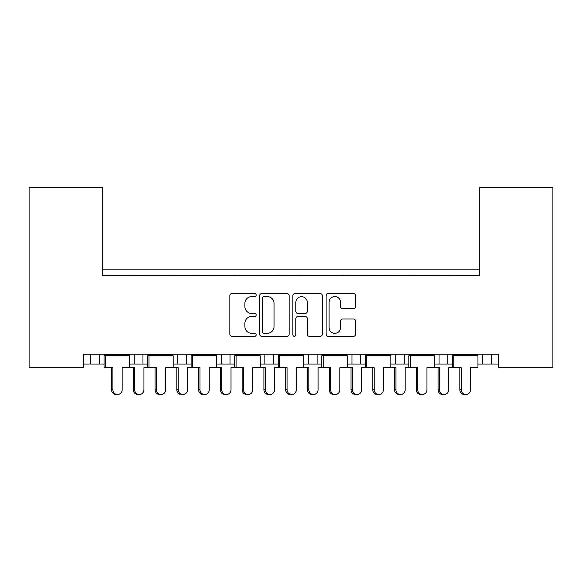 <?xml version="1.0" encoding="UTF-8"?>
<svg xmlns="http://www.w3.org/2000/svg" width="582" height="582" viewBox="0 0 582 582"><rect width="100%" height="100%" fill="white"/><g stroke="black" fill="none" stroke-linecap="round" stroke-linejoin="round"><path stroke-width="0.87" d="M256.167 295.074A1.499 1.499 0 0 0 254.676 293.575L231.971 293.575A2.139 2.139 0 0 0 229.832 295.714L229.832 334.177A2.139 2.139 0 0 0 231.971 336.316L254.669 336.316A1.499 1.499 0 0 0 256.167 334.817A1.499 1.499 0 0 0 254.669 333.326L251.737 333.326A6.839 6.839 0 0 1 244.898 326.487L244.898 323.279A6.839 6.839 0 0 1 251.737 316.441L254.669 316.441A1.499 1.499 0 0 0 256.167 314.949A1.499 1.499 0 0 0 254.669 313.451L251.737 313.451A6.839 6.839 0 0 1 244.898 306.612L244.898 303.411A6.839 6.839 0 0 1 251.737 296.573L254.676 296.573A1.499 1.499 0 0 0 256.167 295.074M353.449 308.642A2.139 2.139 0 0 0 355.587 306.51L355.587 295.714A2.139 2.139 0 0 0 353.449 293.575L328.233 293.575A2.139 2.139 0 0 0 326.102 295.714L326.102 334.177A2.139 2.139 0 0 0 328.233 336.316L353.449 336.316A2.139 2.139 0 0 0 355.587 334.177L355.587 321.148A2.139 2.139 0 0 0 353.449 319.009L342.66 319.009A2.139 2.139 0 0 0 340.521 321.148L340.521 327.608A5.718 5.718 0 0 1 334.81 333.326A5.718 5.718 0 0 1 329.092 327.608L329.092 302.284A5.718 5.718 0 0 1 334.81 296.573A5.718 5.718 0 0 1 340.521 302.284L340.521 306.51A2.139 2.139 0 0 0 342.66 308.642L353.449 308.642M498.476 354.242L83.524 354.242L83.524 367.744L29.1 367.744L29.1 187.484L102.687 187.484L102.687 275.65L479.313 275.65L479.313 187.484L552.9 187.484L552.9 367.744L498.476 367.744L498.476 354.242M289.13 295.714A2.139 2.139 0 0 0 286.991 293.575L261.776 293.575A2.139 2.139 0 0 0 259.637 295.714L259.637 334.177A2.139 2.139 0 0 0 261.776 336.316L286.991 336.316A2.139 2.139 0 0 0 289.13 334.177L289.13 295.714M295.009 293.575L320.224 293.575A2.139 2.139 0 0 1 322.363 295.714L322.363 334.177A2.139 2.139 0 0 1 320.224 336.316L309.428 336.316A2.139 2.139 0 0 1 307.296 334.177L307.296 318.58A2.139 2.139 0 0 0 305.157 316.441L297.999 316.441A2.139 2.139 0 0 0 295.86 318.58L295.86 334.825A1.499 1.499 0 0 1 294.368 336.316A1.499 1.499 0 0 1 292.87 334.825L292.87 295.714A2.139 2.139 0 0 1 295.009 293.575M102.687 269.124L479.313 269.124M447.747 354.242L447.747 364.041L452.367 364.041M477.96 364.041L482.58 364.041L482.58 354.242M482.58 364.041L491.288 364.041L491.288 354.242L491.288 364.041L498.476 364.041M404.206 354.242L404.206 364.041L408.826 364.041M434.419 364.041L439.039 364.041L439.039 354.242M404.206 364.041L395.498 364.041L395.498 354.242L395.498 364.041L390.878 364.041M347.338 364.041L360.665 364.041L360.665 354.242L360.665 364.041L365.285 364.041M317.125 354.242L317.125 364.041L321.744 364.041M260.256 364.041L273.584 364.041L273.584 354.242L273.584 364.041L278.203 364.041M303.797 364.041L308.416 364.041L308.416 354.242M264.875 364.041L264.875 354.242L264.875 364.041M216.715 364.041L230.043 364.041L230.043 354.242L230.043 364.041L234.662 364.041M173.174 364.041L186.502 364.041L186.502 354.242L186.502 364.041L191.122 364.041M129.633 364.041L142.961 364.041L142.961 354.242L142.961 364.041L147.581 364.041M134.253 364.041L134.253 354.242L134.253 364.041M83.524 364.041L99.42 364.041L99.42 354.242L99.42 364.041L104.04 364.041M90.712 364.041L90.712 354.242L90.712 364.041M447.747 364.041L439.039 364.041M317.125 364.041L308.416 364.041M479.313 198.367L479.313 275.65L102.687 275.65L102.687 198.367M177.794 364.041L177.794 354.242M221.335 364.041L221.335 354.242M351.957 364.041L351.957 354.242M264.126 296.573A1.499 1.499 0 0 0 262.635 298.064L262.635 331.827A1.499 1.499 0 0 0 264.126 333.326L267.225 333.326A6.839 6.839 0 0 0 274.064 326.487L274.064 303.411A6.839 6.839 0 0 0 267.225 296.573L264.126 296.573M307.296 302.393A5.718 5.718 0 0 0 301.578 296.675A5.718 5.718 0 0 0 295.86 302.393L295.86 311.312A2.139 2.139 0 0 0 297.999 313.451L305.157 313.451A2.139 2.139 0 0 0 307.296 311.312L307.296 302.393M111.504 389.729L112.915 389.729A4.787 4.627 90 0 0 117.542 394.516L116.131 394.516A4.787 4.627 -90 0 1 111.504 389.729L111.504 367.744M117.542 394.516A4.787 4.627 90 0 0 122.169 389.729L122.169 367.744L129.633 367.744L129.633 355.769L122.169 355.769L129.357 354.896L129.357 354.242M104.316 354.242L104.316 354.896L129.357 354.896M109.809 275.65A2.175 2.175 0 0 0 108.856 275.432L107.866 275.432A2.175 2.175 0 0 0 106.921 275.65M126.752 275.65A2.175 2.175 0 0 0 125.799 275.432L124.81 275.432A2.175 2.175 0 0 0 123.864 275.65M111.504 355.769L104.316 354.896L112.915 355.769L122.169 355.769M112.915 355.769L104.04 355.769L104.04 367.744L105.451 367.744L105.451 355.769M112.915 389.729L112.915 367.744L105.451 367.744M139.309 394.516L137.905 394.516A4.787 4.627 -90 0 1 133.278 389.729L134.682 389.729A4.787 4.627 90 0 0 139.309 394.516A4.787 4.627 90 0 0 143.936 389.729L143.936 367.744L147.581 367.744L147.581 355.769L165.71 355.769L172.898 354.896L172.898 354.242M134.682 389.729L134.682 367.744L129.633 367.744M131.576 275.65A2.175 2.175 0 0 0 130.63 275.432L129.641 275.432A2.175 2.175 0 0 0 128.695 275.65M148.519 275.65A2.175 2.175 0 0 0 147.573 275.432L146.584 275.432A2.175 2.175 0 0 0 145.631 275.65M133.278 389.729L133.278 367.744M155.045 389.729L156.456 389.729A4.787 4.627 90 0 0 161.083 394.516L159.672 394.516A4.787 4.627 -90 0 1 155.045 389.729L155.045 367.744M161.083 394.516A4.787 4.627 90 0 0 165.71 389.729L165.71 367.744L173.174 367.744L173.174 355.769L165.71 355.769M147.857 354.242L147.857 354.896L172.898 354.896M153.35 275.65A2.175 2.175 0 0 0 152.397 275.432L151.415 275.432A2.175 2.175 0 0 0 150.462 275.65M170.293 275.65A2.175 2.175 0 0 0 169.34 275.432L168.351 275.432A2.175 2.175 0 0 0 167.405 275.65M155.045 355.769L147.857 354.896L156.456 355.769M156.456 389.729L156.456 367.744L148.992 367.744L148.992 355.769M148.992 367.744L147.581 367.744M198.586 389.729L199.997 389.729A4.787 4.627 90 0 0 204.624 394.516L203.213 394.516A4.787 4.627 -90 0 1 198.586 389.729L198.586 367.744M204.624 394.516A4.787 4.627 90 0 0 209.251 389.729L209.251 367.744L216.715 367.744L216.715 355.769L209.251 355.769L216.439 354.896L216.439 354.242M191.398 354.242L191.398 354.896L216.439 354.896M196.891 275.65A2.175 2.175 0 0 0 195.938 275.432L194.955 275.432A2.175 2.175 0 0 0 194.002 275.65M213.834 275.65A2.175 2.175 0 0 0 212.881 275.432L211.892 275.432A2.175 2.175 0 0 0 210.946 275.65M198.586 355.769L191.398 354.896L199.997 355.769L209.251 355.769M199.997 355.769L191.122 355.769L191.122 367.744L187.477 367.744L187.477 389.729A4.787 4.627 90 0 1 182.85 394.516A4.787 4.627 90 0 1 178.223 389.729L178.223 367.744L173.174 367.744M199.997 389.729L199.997 367.744L192.533 367.744L192.533 355.769M192.533 367.744L191.122 367.744M242.127 389.729L243.538 389.729A4.787 4.627 90 0 0 248.165 394.516L246.753 394.516A4.787 4.627 -90 0 1 242.127 389.729L242.127 367.744M248.165 394.516A4.787 4.627 90 0 0 252.792 389.729L252.792 367.744L260.256 367.744L260.256 355.769L252.792 355.769L259.979 354.896L259.979 354.242M234.939 354.242L234.939 354.896L259.979 354.896M240.431 275.65A2.175 2.175 0 0 0 239.478 275.432L238.496 275.432A2.175 2.175 0 0 0 237.543 275.65M257.375 275.65A2.175 2.175 0 0 0 256.422 275.432L255.433 275.432A2.175 2.175 0 0 0 254.487 275.65M242.127 355.769L234.939 354.896L243.538 355.769L252.792 355.769M243.538 355.769L234.662 355.769L234.662 367.744L231.018 367.744L231.018 389.729A4.787 4.627 90 0 1 226.391 394.516A4.787 4.627 90 0 1 221.764 389.729L221.764 367.744L216.715 367.744M243.538 389.729L243.538 367.744L236.074 367.744L236.074 355.769M236.074 367.744L234.662 367.744M285.667 389.729L287.079 389.729A4.787 4.627 90 0 0 291.706 394.516L290.294 394.516A4.787 4.627 -90 0 1 285.667 389.729L285.667 367.744M291.706 394.516A4.787 4.627 90 0 0 296.333 389.729L296.333 367.744L303.797 367.744L303.797 355.769L296.333 355.769L303.52 354.896L303.52 354.242M278.48 354.242L278.48 354.896L303.52 354.896M283.972 275.65A2.175 2.175 0 0 0 283.019 275.432L282.037 275.432A2.175 2.175 0 0 0 281.084 275.65M300.916 275.65A2.175 2.175 0 0 0 299.963 275.432L298.981 275.432A2.175 2.175 0 0 0 298.028 275.65M285.667 355.769L278.48 354.896L287.079 355.769L296.333 355.769M287.079 355.769L278.203 355.769L278.203 367.744L274.558 367.744L274.558 389.729A4.787 4.627 90 0 1 269.932 394.516A4.787 4.627 90 0 1 265.305 389.729L265.305 367.744L260.256 367.744M287.079 389.729L287.079 367.744L279.615 367.744L279.615 355.769M279.615 367.744L278.203 367.744M329.208 389.729L330.62 389.729A4.787 4.627 90 0 0 335.247 394.516L333.835 394.516A4.787 4.627 -90 0 1 329.208 389.729L329.208 367.744M335.247 394.516A4.787 4.627 90 0 0 339.873 389.729L339.873 367.744L347.338 367.744L347.338 355.769L339.873 355.769L347.061 354.896L347.061 354.242M322.021 354.242L322.021 354.896L347.061 354.896M327.513 275.65A2.175 2.175 0 0 0 326.567 275.432L325.578 275.432A2.175 2.175 0 0 0 324.625 275.65M344.457 275.65A2.175 2.175 0 0 0 343.504 275.432L342.522 275.432A2.175 2.175 0 0 0 341.569 275.65M329.208 355.769L322.021 354.896L330.62 355.769L339.873 355.769M330.62 355.769L321.744 355.769L321.744 367.744L318.099 367.744L318.099 389.729A4.787 4.627 90 0 1 313.472 394.516A4.787 4.627 90 0 1 308.846 389.729L308.846 367.744L303.797 367.744M330.62 389.729L330.62 367.744L323.156 367.744L323.156 355.769M323.156 367.744L321.744 367.744M372.749 389.729L374.161 389.729A4.787 4.627 90 0 0 378.787 394.516L377.376 394.516A4.787 4.627 -90 0 1 372.749 389.729L372.749 367.744M378.787 394.516A4.787 4.627 90 0 0 383.414 389.729L383.414 367.744L390.878 367.744L390.878 355.769L383.414 355.769L390.602 354.896L390.602 354.242M365.561 354.242L365.561 354.896L390.602 354.896M371.054 275.65A2.175 2.175 0 0 0 370.108 275.432L369.119 275.432A2.175 2.175 0 0 0 368.166 275.65M387.998 275.65A2.175 2.175 0 0 0 387.045 275.432L386.062 275.432A2.175 2.175 0 0 0 385.109 275.65M372.749 355.769L365.561 354.896L374.161 355.769L383.414 355.769M374.161 355.769L365.285 355.769L365.285 367.744L361.64 367.744L361.64 389.729A4.787 4.627 90 0 1 357.013 394.516A4.787 4.627 90 0 1 352.386 389.729L352.386 367.744L347.338 367.744M374.161 389.729L374.161 367.744L366.696 367.744L366.696 355.769M366.696 367.744L365.285 367.744M416.29 389.729L417.701 389.729A4.787 4.627 90 0 0 422.328 394.516L420.917 394.516A4.787 4.627 -90 0 1 416.29 389.729L416.29 367.744M422.328 394.516A4.787 4.627 90 0 0 426.955 389.729L426.955 367.744L434.419 367.744L434.419 355.769L426.955 355.769L434.143 354.896L434.143 354.242M409.102 354.242L409.102 354.896L434.143 354.896M414.595 275.65A2.175 2.175 0 0 0 413.649 275.432L412.66 275.432A2.175 2.175 0 0 0 411.707 275.65M431.538 275.65A2.175 2.175 0 0 0 430.585 275.432L429.603 275.432A2.175 2.175 0 0 0 428.65 275.65M416.29 355.769L409.102 354.896L417.701 355.769L426.955 355.769M417.701 355.769L408.826 355.769L408.826 367.744L405.181 367.744L405.181 389.729A4.787 4.627 90 0 1 400.554 394.516A4.787 4.627 90 0 1 395.927 389.729L395.927 367.744L390.878 367.744M417.701 389.729L417.701 367.744L410.237 367.744L410.237 355.769M410.237 367.744L408.826 367.744M459.831 389.729L461.242 389.729A4.787 4.627 90 0 0 465.869 394.516L464.458 394.516A4.787 4.627 -90 0 1 459.831 389.729L459.831 367.744M465.869 394.516A4.787 4.627 90 0 0 470.496 389.729L470.496 367.744L477.96 367.744L477.96 355.769L470.496 355.769L477.684 354.896L477.684 354.242M452.643 354.242L452.643 354.896L477.684 354.896M458.136 275.65A2.175 2.175 0 0 0 457.19 275.432L456.201 275.432A2.175 2.175 0 0 0 455.248 275.65M475.079 275.65A2.175 2.175 0 0 0 474.134 275.432L473.144 275.432A2.175 2.175 0 0 0 472.191 275.65M459.831 355.769L452.643 354.896L461.242 355.769L470.496 355.769M461.242 355.769L452.367 355.769L452.367 367.744L448.722 367.744L448.722 389.729A4.787 4.627 90 0 1 444.095 394.516A4.787 4.627 90 0 1 439.475 389.729L439.475 367.744L434.419 367.744M461.242 389.729L461.242 367.744L453.778 367.744L453.778 355.769M453.778 367.744L452.367 367.744M182.85 394.516L181.446 394.516A4.787 4.627 -90 0 1 176.819 389.729L176.819 367.744M175.117 275.65A2.175 2.175 0 0 0 174.171 275.432L173.181 275.432A2.175 2.175 0 0 0 172.236 275.65M192.06 275.65A2.175 2.175 0 0 0 191.114 275.432L190.125 275.432A2.175 2.175 0 0 0 189.172 275.65M226.391 394.516L224.987 394.516A4.787 4.627 -90 0 1 220.36 389.729L220.36 367.744M218.657 275.65A2.175 2.175 0 0 0 217.712 275.432L216.722 275.432A2.175 2.175 0 0 0 215.777 275.65M235.601 275.65A2.175 2.175 0 0 0 234.655 275.432L233.666 275.432A2.175 2.175 0 0 0 232.72 275.65M269.932 394.516L268.528 394.516A4.787 4.627 -90 0 1 263.901 389.729L263.901 367.744M262.198 275.65A2.175 2.175 0 0 0 261.253 275.432L260.263 275.432A2.175 2.175 0 0 0 259.317 275.65M279.142 275.65A2.175 2.175 0 0 0 278.196 275.432L277.207 275.432A2.175 2.175 0 0 0 276.261 275.65M313.472 394.516L312.068 394.516A4.787 4.627 -90 0 1 307.442 389.729L307.442 367.744M305.739 275.65A2.175 2.175 0 0 0 304.793 275.432L303.804 275.432A2.175 2.175 0 0 0 302.858 275.65M322.683 275.65A2.175 2.175 0 0 0 321.737 275.432L320.747 275.432A2.175 2.175 0 0 0 319.802 275.65M357.013 394.516L355.609 394.516A4.787 4.627 -90 0 1 350.982 389.729L350.982 367.744M349.28 275.65A2.175 2.175 0 0 0 348.334 275.432L347.345 275.432A2.175 2.175 0 0 0 346.399 275.65M366.224 275.65A2.175 2.175 0 0 0 365.278 275.432L364.288 275.432A2.175 2.175 0 0 0 363.343 275.65M400.554 394.516L399.15 394.516A4.787 4.627 -90 0 1 394.523 389.729L394.523 367.744M392.828 275.65A2.175 2.175 0 0 0 391.875 275.432L390.886 275.432A2.175 2.175 0 0 0 389.94 275.65M409.764 275.65A2.175 2.175 0 0 0 408.819 275.432L407.829 275.432A2.175 2.175 0 0 0 406.883 275.65M444.095 394.516L442.691 394.516A4.787 4.627 -90 0 1 438.064 389.729L438.064 367.744M436.369 275.65A2.175 2.175 0 0 0 435.416 275.432L434.427 275.432A2.175 2.175 0 0 0 433.481 275.65M453.305 275.65A2.175 2.175 0 0 0 452.359 275.432L451.37 275.432A2.175 2.175 0 0 0 450.424 275.65M176.819 389.729L178.223 389.729M220.36 389.729L221.764 389.729M263.901 389.729L265.305 389.729M307.442 389.729L308.846 389.729M350.982 389.729L352.386 389.729M394.523 389.729L395.927 389.729M438.064 389.729L439.475 389.729"/></g></svg>
